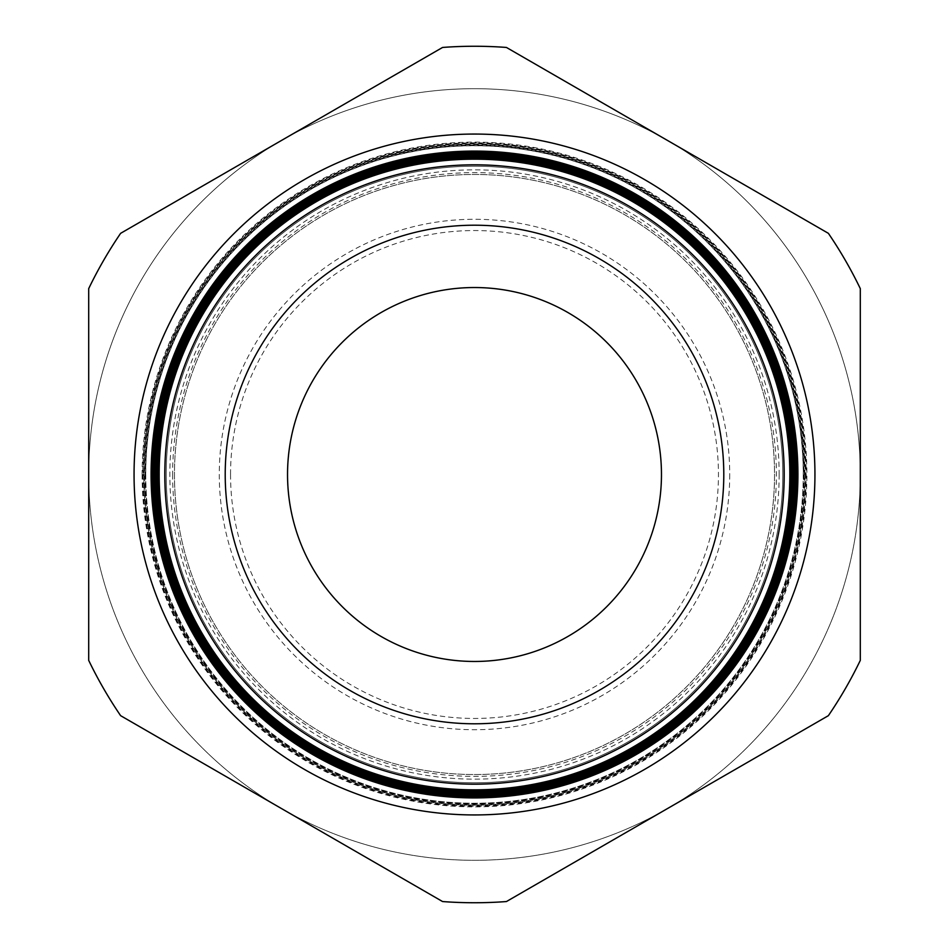 <?xml version="1.0" encoding="UTF-8"?>
<svg xmlns="http://www.w3.org/2000/svg" width="949" height="949" viewBox="0 0 949 949"><rect width="100%" height="100%" fill="white"/><g stroke="black" fill="none" stroke-linecap="round" stroke-linejoin="round"><path stroke-width="0.71" stroke-dasharray="4.75 3.56" d="M779.153 474.5A304.653 304.653 0 0 1 474.5 779.153A304.653 304.653 0 0 1 169.847 474.5A304.653 304.653 0 0 1 474.5 169.847A304.653 304.653 0 0 1 779.153 474.5M172.623 474.5A301.877 301.877 0 0 0 474.5 776.377A301.877 301.877 0 0 0 776.377 474.5A301.877 301.877 0 0 0 474.5 172.623A301.877 301.877 0 0 0 172.623 474.5M88.696 474.5A385.804 385.804 0 0 0 474.5 860.304A385.804 385.804 0 0 0 860.304 474.5L860.304 288.626A428.248 428.248 0 0 0 828.37 233.324L506.434 47.45A428.248 428.248 0 0 0 442.566 47.45L120.63 233.324A428.248 428.248 0 0 0 88.696 288.626L88.696 474.5A385.804 385.804 0 0 0 667.396 808.619A385.804 385.804 0 0 0 667.396 140.381A385.804 385.804 0 0 0 88.696 474.5L88.696 660.374A428.248 428.248 0 0 0 120.63 715.676L442.566 901.55A428.248 428.248 0 0 0 506.434 901.55L828.37 715.676A428.248 428.248 0 0 0 860.304 660.374L860.304 474.5A385.804 385.804 0 0 0 474.5 88.696A385.804 385.804 0 0 0 88.696 474.5A385.804 385.804 0 0 1 474.5 88.696A385.804 385.804 0 0 1 860.304 474.5M166.205 474.5A308.295 308.295 0 0 0 474.5 782.795A308.295 308.295 0 0 0 782.795 474.5A308.295 308.295 0 0 0 474.5 166.205A308.295 308.295 0 0 0 166.205 474.5A308.295 308.295 0 0 0 474.5 782.795A308.295 308.295 0 0 0 782.795 474.5A308.295 308.295 0 0 0 474.5 166.205A308.295 308.295 0 0 0 166.205 474.5A308.295 308.295 0 0 0 474.5 782.795A308.295 308.295 0 0 0 782.795 474.5A308.295 308.295 0 0 0 474.5 166.205A308.295 308.295 0 0 0 166.205 474.5A308.295 308.295 0 0 0 474.5 782.795A308.295 308.295 0 0 0 782.795 474.5A308.295 308.295 0 0 0 474.5 166.205A308.295 308.295 0 0 0 166.205 474.5M142.113 474.5A332.387 332.387 0 0 0 474.5 806.887A332.387 332.387 0 0 0 806.887 474.5A332.387 332.387 0 0 0 474.5 142.113A332.387 332.387 0 0 0 142.113 474.5M142.836 474.5A331.664 331.664 0 0 0 474.5 806.164A331.664 331.664 0 0 0 806.164 474.5A331.664 331.664 0 0 0 474.5 142.836A331.664 331.664 0 0 0 142.836 474.5M143.097 474.5A331.403 331.403 0 0 0 474.5 805.903A331.403 331.403 0 0 0 805.903 474.5A331.403 331.403 0 0 0 474.5 143.097A331.403 331.403 0 0 0 143.097 474.5M805.215 474.5A330.715 330.715 0 0 1 474.5 805.215A330.715 330.715 0 0 1 143.785 474.5A330.715 330.715 0 0 1 474.5 143.785A330.715 330.715 0 0 1 805.215 474.5M144.07 474.5A330.43 330.43 0 0 0 474.5 804.93A330.43 330.43 0 0 0 804.93 474.5A330.43 330.43 0 0 0 474.5 144.07A330.43 330.43 0 0 0 144.07 474.5M145.778 474.5A328.722 328.722 0 0 0 474.5 803.222A328.722 328.722 0 0 0 803.222 474.5A328.722 328.722 0 0 0 474.5 145.778A328.722 328.722 0 0 0 145.778 474.5M803.317 474.5A328.817 328.817 0 0 1 474.5 803.317A328.817 328.817 0 0 1 145.683 474.5A328.817 328.817 0 0 1 474.5 145.683A328.817 328.817 0 0 1 803.317 474.5M145.043 474.5A329.457 329.457 0 0 0 474.5 803.957A329.457 329.457 0 0 0 803.957 474.5A329.457 329.457 0 0 0 474.5 145.043A329.457 329.457 0 0 0 145.043 474.5M804.266 474.5A329.766 329.766 0 0 1 474.5 804.266A329.766 329.766 0 0 1 144.734 474.5A329.766 329.766 0 0 1 474.5 144.734A329.766 329.766 0 0 1 804.266 474.5M174.462 474.5A300.038 300.038 0 0 0 474.5 774.538A300.038 300.038 0 0 0 774.538 474.5A300.038 300.038 0 0 0 474.5 174.462A300.038 300.038 0 0 0 174.462 474.5A300.038 300.038 0 0 0 474.5 774.538A300.038 300.038 0 0 0 774.538 474.5A300.038 300.038 0 0 0 474.5 174.462A300.038 300.038 0 0 0 174.462 474.5A300.038 300.038 0 0 0 474.5 774.538A300.038 300.038 0 0 0 774.538 474.5A300.038 300.038 0 0 0 474.5 174.462A300.038 300.038 0 0 0 174.462 474.5A300.038 300.038 0 0 0 474.5 774.538A300.038 300.038 0 0 0 774.538 474.5A300.038 300.038 0 0 0 474.5 174.462A300.038 300.038 0 0 0 174.462 474.5A300.038 300.038 0 0 0 474.5 774.538A300.038 300.038 0 0 0 774.538 474.5A300.038 300.038 0 0 0 474.5 174.462A300.038 300.038 0 0 0 174.462 474.5A300.038 300.038 0 0 0 474.5 774.538A300.038 300.038 0 0 0 774.538 474.5A300.038 300.038 0 0 0 474.5 174.462A300.038 300.038 0 0 0 174.462 474.5A300.038 300.038 0 0 0 474.5 774.538A300.038 300.038 0 0 0 774.538 474.5A300.038 300.038 0 0 0 474.5 174.462A300.038 300.038 0 0 0 174.462 474.5A300.038 300.038 0 0 0 474.5 774.538A300.038 300.038 0 0 0 774.538 474.5A300.038 300.038 0 0 0 474.5 174.462A300.038 300.038 0 0 0 174.462 474.5A300.038 300.038 0 0 0 474.5 774.538A300.038 300.038 0 0 0 774.538 474.5A300.038 300.038 0 0 0 474.5 174.462A300.038 300.038 0 0 0 174.462 474.5A300.038 300.038 0 0 0 474.5 774.538A300.038 300.038 0 0 0 774.538 474.5A300.038 300.038 0 0 0 474.5 174.462A300.038 300.038 0 0 0 174.462 474.5M723.79 474.5A249.29 249.29 0 0 0 474.5 225.21A249.29 249.29 0 0 0 225.21 474.5A249.29 249.29 0 0 0 474.5 723.79A249.29 249.29 0 0 0 723.79 474.5A249.29 249.29 0 0 0 474.5 225.21A249.29 249.29 0 0 0 225.21 474.5A249.29 249.29 0 0 0 474.5 723.79A249.29 249.29 0 0 0 723.79 474.5A249.29 249.29 0 0 0 474.5 225.21A249.29 249.29 0 0 0 225.21 474.5A249.29 249.29 0 0 0 474.5 723.79A249.29 249.29 0 0 0 723.79 474.5A249.29 249.29 0 0 0 474.5 225.21A249.29 249.29 0 0 0 225.21 474.5A249.29 249.29 0 0 0 474.5 723.79A249.29 249.29 0 0 0 723.79 474.5A249.29 249.29 0 0 0 474.5 225.21A249.29 249.29 0 0 0 225.21 474.5M661.465 474.5A186.965 186.965 0 0 0 474.5 287.535A186.965 186.965 0 0 0 287.535 474.5A186.965 186.965 0 0 0 474.5 661.465A186.965 186.965 0 0 0 661.465 474.5A186.965 186.965 0 0 0 474.5 287.535A186.965 186.965 0 0 0 287.535 474.5A186.965 186.965 0 0 0 474.5 661.465A186.965 186.965 0 0 0 661.465 474.5A186.965 186.965 0 0 0 474.5 287.535A186.965 186.965 0 0 0 287.535 474.5A186.965 186.965 0 0 0 474.5 661.465A186.965 186.965 0 0 0 661.465 474.5M442.566 901.55A428.248 428.248 0 0 0 506.434 901.55L828.37 715.676A428.248 428.248 0 0 0 860.304 660.374L860.304 288.626A428.248 428.248 0 0 0 828.37 233.324L506.434 47.45A428.248 428.248 0 0 0 442.566 47.45L120.63 233.324A428.248 428.248 0 0 0 88.696 288.626L88.696 660.374A428.248 428.248 0 0 0 120.63 715.676L442.566 901.55L120.63 715.676A428.248 428.248 0 0 1 88.696 660.374L88.696 288.626A428.248 428.248 0 0 1 120.63 233.324L442.566 47.45A428.248 428.248 0 0 1 506.434 47.45L828.37 233.324A428.248 428.248 0 0 1 860.304 288.626L860.304 660.374A428.248 428.248 0 0 1 828.37 715.676L506.434 901.55A428.248 428.248 0 0 1 442.566 901.55M729.722 474.5A255.222 255.222 0 0 1 474.5 729.722A255.222 255.222 0 0 1 219.278 474.5A255.222 255.222 0 0 1 474.5 219.278A255.222 255.222 0 0 1 729.722 474.5M230.548 474.5A243.952 243.952 0 0 0 474.5 718.452A243.952 243.952 0 0 0 718.452 474.5A243.952 243.952 0 0 0 474.5 230.548A243.952 243.952 0 0 0 230.548 474.5"/><path stroke-width="1.42" d="M134.058 474.5A340.442 340.442 0 0 1 474.5 134.058A340.442 340.442 0 0 1 814.942 474.5A340.442 340.442 0 0 1 474.5 814.942A340.442 340.442 0 0 1 134.058 474.5M784.182 474.5A309.682 309.682 0 0 1 474.5 784.182A309.682 309.682 0 0 1 164.818 474.5A309.682 309.682 0 0 1 474.5 164.818A309.682 309.682 0 0 1 784.182 474.5M159.171 474.5A315.329 315.329 0 0 0 474.5 789.829A315.329 315.329 0 0 0 789.829 474.5A315.329 315.329 0 0 0 474.5 159.171A315.329 315.329 0 0 0 159.171 474.5M790.327 474.5A315.827 315.827 0 0 1 474.5 790.327A315.827 315.827 0 0 1 158.673 474.5A315.827 315.827 0 0 1 474.5 158.673A315.827 315.827 0 0 1 790.327 474.5M158.186 474.5A316.314 316.314 0 0 0 474.5 790.814A316.314 316.314 0 0 0 790.814 474.5A316.314 316.314 0 0 0 474.5 158.186A316.314 316.314 0 0 0 158.186 474.5M791.276 474.5A316.776 316.776 0 0 1 474.5 791.276A316.776 316.776 0 0 1 157.724 474.5A316.776 316.776 0 0 1 474.5 157.724A316.776 316.776 0 0 1 791.276 474.5M157.214 474.5A317.286 317.286 0 0 0 474.5 791.786A317.286 317.286 0 0 0 791.786 474.5A317.286 317.286 0 0 0 474.5 157.214A317.286 317.286 0 0 0 157.214 474.5M792.225 474.5A317.725 317.725 0 0 1 474.5 792.225A317.725 317.725 0 0 1 156.775 474.5A317.725 317.725 0 0 1 474.5 156.775A317.725 317.725 0 0 1 792.225 474.5M156.229 474.5A318.271 318.271 0 0 0 474.5 792.771A318.271 318.271 0 0 0 792.771 474.5A318.271 318.271 0 0 0 474.5 156.229A318.271 318.271 0 0 0 156.229 474.5M793.174 474.5A318.674 318.674 0 0 1 474.5 793.174A318.674 318.674 0 0 1 155.826 474.5A318.674 318.674 0 0 1 474.5 155.826A318.674 318.674 0 0 1 793.174 474.5M155.256 474.5A319.244 319.244 0 0 0 474.5 793.744A319.244 319.244 0 0 0 793.744 474.5A319.244 319.244 0 0 0 474.5 155.256A319.244 319.244 0 0 0 155.256 474.5M794.123 474.5A319.623 319.623 0 0 1 474.5 794.123A319.623 319.623 0 0 1 154.877 474.5A319.623 319.623 0 0 1 474.5 154.877A319.623 319.623 0 0 1 794.123 474.5M154.284 474.5A320.216 320.216 0 0 0 474.5 794.716A320.216 320.216 0 0 0 794.716 474.5A320.216 320.216 0 0 0 474.5 154.284A320.216 320.216 0 0 0 154.284 474.5M795.072 474.5A320.572 320.572 0 0 1 474.5 795.072A320.572 320.572 0 0 1 153.928 474.5A320.572 320.572 0 0 1 474.5 153.928A320.572 320.572 0 0 1 795.072 474.5M153.299 474.5A321.201 321.201 0 0 0 474.5 795.701A321.201 321.201 0 0 0 795.701 474.5A321.201 321.201 0 0 0 474.5 153.299A321.201 321.201 0 0 0 153.299 474.5M796.021 474.5A321.521 321.521 0 0 1 474.5 796.021A321.521 321.521 0 0 1 152.979 474.5A321.521 321.521 0 0 1 474.5 152.979A321.521 321.521 0 0 1 796.021 474.5M152.326 474.5A322.174 322.174 0 0 0 474.5 796.674A322.174 322.174 0 0 0 796.674 474.5A322.174 322.174 0 0 0 474.5 152.326A322.174 322.174 0 0 0 152.326 474.5M796.97 474.5A322.47 322.47 0 0 1 474.5 796.97A322.47 322.47 0 0 1 152.03 474.5A322.47 322.47 0 0 1 474.5 152.03A322.47 322.47 0 0 1 796.97 474.5M151.342 474.5A323.158 323.158 0 0 0 474.5 797.658A323.158 323.158 0 0 0 797.658 474.5A323.158 323.158 0 0 0 474.5 151.342A323.158 323.158 0 0 0 151.342 474.5M151.081 474.5A323.419 323.419 0 0 0 474.5 797.919A323.419 323.419 0 0 0 797.919 474.5A323.419 323.419 0 0 0 474.5 151.081A323.419 323.419 0 0 0 151.081 474.5M661.465 474.5A186.965 186.965 0 0 0 474.5 287.535A186.965 186.965 0 0 0 287.535 474.5A186.965 186.965 0 0 0 474.5 661.465A186.965 186.965 0 0 0 661.465 474.5M723.79 474.5A249.29 249.29 0 0 0 474.5 225.21A249.29 249.29 0 0 0 225.21 474.5A249.29 249.29 0 0 0 474.5 723.79A249.29 249.29 0 0 0 723.79 474.5M120.63 715.676L442.566 901.55A428.248 428.248 0 0 0 506.434 901.55L828.37 715.676A428.248 428.248 0 0 0 860.304 660.374L860.304 288.626A428.248 428.248 0 0 0 828.37 233.324L506.434 47.45A428.248 428.248 0 0 0 442.566 47.45L120.63 233.324A428.248 428.248 0 0 0 88.696 288.626L88.696 660.374A428.248 428.248 0 0 0 120.63 715.676"/></g></svg>

